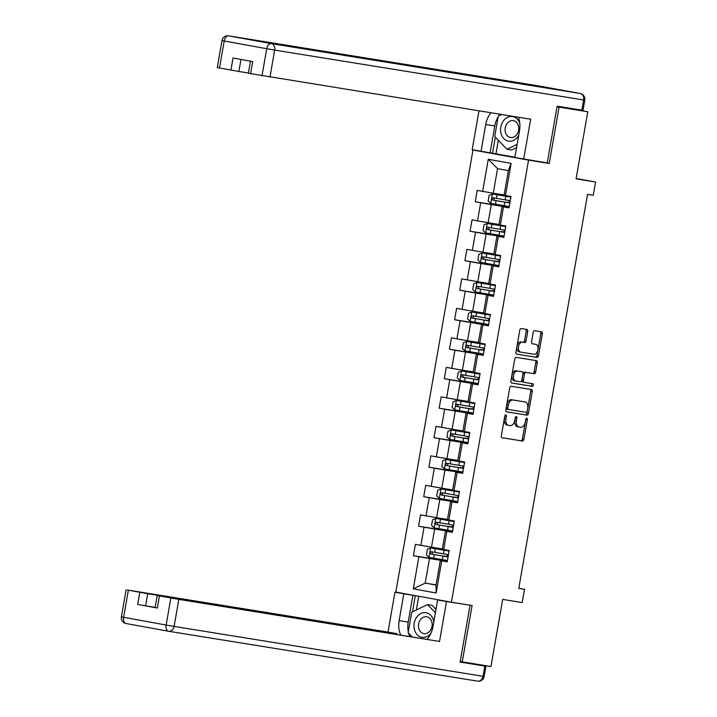 <?xml version="1.0" encoding="UTF-8"?>
<svg xmlns="http://www.w3.org/2000/svg" width="717" height="717" viewBox="0 0 717 717"><rect width="100%" height="100%" fill="white"/><g stroke="black" fill="none" stroke-linecap="round" stroke-linejoin="round"><path stroke-width="1.08" d="M505.808 414.829A1.317 0.798 100.3 0 0 504.795 416.003L501.353 435.721A1.882 1.138 100.3 0 0 502.142 437.755A1.882 1.138 100.3 0 0 502.151 437.764L522.451 441.036A1.882 1.138 100.3 0 0 523.894 439.36L527.336 419.642A1.317 0.798 100.3 0 0 526.789 418.217A1.317 0.798 100.3 0 0 525.758 419.391L525.319 421.937A6.032 3.657 100.3 0 1 520.676 427.296L518.983 427.027A6.032 3.657 100.3 0 1 518.938 427.018A6.032 3.657 100.3 0 1 516.41 420.503L516.858 417.948A1.317 0.798 100.3 0 0 516.303 416.523A1.317 0.798 100.3 0 0 515.281 417.697L514.833 420.243A6.032 3.657 100.3 0 1 510.19 425.602L508.496 425.333A6.032 3.657 100.3 0 1 508.452 425.324A6.032 3.657 100.3 0 1 505.924 418.809L506.372 416.254A1.317 0.798 100.3 0 0 505.817 414.829A1.317 0.798 100.3 0 0 505.808 414.829M527.712 331.496A1.882 1.138 100.3 0 0 526.923 329.462A1.882 1.138 100.3 0 0 526.914 329.453L521.214 328.538A1.882 1.138 100.3 0 0 519.762 330.214L515.944 352.11A1.882 1.138 100.3 0 0 516.733 354.144L537.042 357.425A1.882 1.138 100.3 0 0 538.494 355.749L542.312 333.853A1.882 1.138 100.3 0 0 541.523 331.819A1.882 1.138 100.3 0 0 541.505 331.81L534.631 330.698A1.882 1.138 100.3 0 0 533.179 332.374L531.548 341.749A1.882 1.138 100.3 0 0 532.337 343.784L535.76 344.339A5.037 3.056 100.3 0 0 535.76 344.339A5.037 3.056 100.3 0 1 537.902 349.815A5.037 3.056 100.3 0 1 534.031 354.27L520.667 352.11A5.037 3.056 100.3 0 1 520.632 352.101A5.037 3.056 100.3 0 1 518.525 346.625A5.037 3.056 100.3 0 1 522.397 342.179L524.629 342.538A1.882 1.138 100.3 0 0 526.081 340.871L527.712 331.496L526.215 331.218A1.882 1.138 100.3 0 0 525.606 329.246M447.489 601.491L437.621 599.95L446.485 601.563L439.521 641.464L157.22 595.486L178.82 599.385L174.097 626.416L483.034 676.283L484.817 666.075L485.983 666.245L460.224 661.522L490.966 666.523L502.68 599.403L522.2 602.558L524.512 589.32L518.767 588.388L587.546 194.343L593.282 195.275L595.594 182.037L576.136 178.497M537.849 161.397L549.24 163.476L559.072 107.129L587.788 111.762L576.074 178.883L595.594 182.037M549.24 163.476L528.563 160.133L451.414 602.208L395.829 592.081L472.987 150.014L528.563 160.133M462.25 661.89L472.082 605.542L451.414 602.208M511.14 386.257A1.882 1.138 100.3 0 0 509.688 387.933L505.87 409.828A1.882 1.138 100.3 0 0 506.659 411.872A1.882 1.138 100.3 0 0 506.677 411.872L526.968 415.143A1.882 1.138 100.3 0 0 528.42 413.467L532.238 391.572A1.882 1.138 100.3 0 0 531.449 389.537L511.14 386.257M510.907 380.969L514.725 359.074A1.882 1.138 100.3 0 1 516.177 357.398L536.468 360.669A1.882 1.138 100.3 0 1 536.486 360.678A1.882 1.138 100.3 0 1 537.275 362.712L535.644 372.087A1.882 1.138 100.3 0 1 534.192 373.754L525.955 372.428A1.882 1.138 100.3 0 0 524.512 374.104L523.419 380.324A1.882 1.138 100.3 0 0 524.217 382.358A1.882 1.138 100.3 0 0 524.226 382.358L532.794 383.738A1.317 0.798 100.3 0 1 532.803 383.738A1.317 0.798 100.3 0 1 533.358 385.172A1.317 0.798 100.3 0 1 532.337 386.338L511.714 383.012A1.882 1.138 100.3 0 0 511.714 383.012A1.882 1.138 100.3 0 1 510.907 380.969M557.656 106.277L587.788 111.762M559.072 107.129L557.046 106.761M508.254 207.061L475.201 201.728L480.686 202.723L477.513 220.872L472.028 219.877L470.047 231.224L475.532 232.218L472.369 250.376L466.884 249.373L464.903 260.719L470.388 261.714L467.215 279.872L461.73 278.868L459.758 290.215L465.234 291.21L462.071 309.368L456.586 308.364L454.605 319.71L460.09 320.714L456.917 338.863L451.441 337.859L449.46 349.206L454.945 350.21L451.773 368.359L446.288 367.364L444.307 378.701L449.792 379.705L446.628 397.854L441.143 396.86L439.163 408.197L444.648 409.201L441.475 427.35L435.999 426.355L434.018 437.702L439.494 438.696L436.33 456.846L430.845 455.851L428.865 467.197L434.35 468.192L431.177 486.341L425.701 485.346L423.72 496.693L429.205 497.688L426.032 515.846L420.547 514.842L418.567 526.188L424.052 527.183L420.888 545.341L415.403 544.337L413.422 555.684L418.907 556.688L413.297 588.827L436.124 592.986L436.035 585.072L440.328 560.488L447.265 561.608M475.201 201.728L477.181 190.381L482.658 191.376L488.268 159.237L511.104 163.395L505.494 195.535L510.979 196.539L508.998 207.885L503.513 206.881L500.349 225.03L505.826 226.034L503.854 237.381L498.369 236.377L495.196 254.535L500.681 255.53L498.7 266.876L493.215 265.873L490.052 284.031L495.537 285.025L493.556 296.372L488.071 295.377L484.898 313.526L490.383 314.521L488.402 325.868L482.926 324.873L479.754 343.022L485.239 344.017L483.258 355.363L477.773 354.368L474.609 372.517L480.085 373.521L478.114 384.859L472.628 383.864L469.456 402.013L474.941 403.017L472.96 414.354L467.475 413.359L464.311 431.509L469.796 432.512L467.816 443.859L462.331 442.855L459.167 461.004L464.643 462.008L462.662 473.354L457.186 472.351L454.013 490.509L459.498 491.503L457.518 502.85L452.033 501.846L448.869 520.004L454.345 520.999L452.373 532.346L446.888 531.351L443.715 549.5L449.2 550.495L447.22 561.841L441.735 560.846L436.124 592.986M498.969 224.466L488.116 222.709L491.279 204.56L509.079 207.428M509.034 207.652L502.097 206.532L498.933 224.681L500.349 225.03M491.279 204.56L480.686 202.723M488.116 222.709L477.513 220.872M503.513 206.881L502.097 206.532M493.825 253.961L482.971 252.205L486.135 234.056L503.926 236.924M503.89 237.148L496.953 236.027L493.78 254.177L495.196 254.535M486.135 234.056L475.532 232.218M482.971 252.205L472.369 250.376M498.369 236.377L496.953 236.027M488.671 283.457L477.818 281.7L480.99 263.551L498.781 266.428M498.745 266.643L491.799 265.523L488.636 283.672L490.052 284.031M480.99 263.551L470.388 261.714M477.818 281.7L467.215 279.872M493.215 265.873L491.799 265.523M483.527 312.953L472.673 311.205L475.837 293.047L493.628 295.924M493.592 296.139L486.655 295.019L483.491 313.168L484.898 313.526M475.837 293.047L465.234 291.21M472.673 311.205L462.071 309.368M488.071 295.377L486.655 295.019M478.373 342.448L467.52 340.7L470.693 322.542L488.483 325.419M488.447 325.635L481.51 324.514L478.338 342.672L479.754 343.022M470.693 322.542L460.09 320.714M467.52 340.7L456.917 338.863M482.926 324.873L481.51 324.514M473.229 371.944L462.375 370.196L465.548 352.047L483.339 354.915M483.294 355.13L476.357 354.01L473.193 372.168L474.609 372.517M465.548 352.047L454.945 350.21M462.375 370.196L451.773 368.359M477.773 354.368L476.357 354.01M468.084 401.439L457.231 399.692L460.395 381.543L478.185 384.411M478.149 384.626L471.212 383.514L468.04 401.663L469.456 402.013M460.395 381.543L449.792 379.705M457.231 399.692L446.628 397.854M472.628 383.864L471.212 383.514M462.931 430.944L452.077 429.187L455.25 411.038L473.041 413.906M473.005 414.13L466.068 413.01L462.895 431.159L464.311 431.509M455.25 411.038L444.648 409.201M452.077 429.187L441.475 427.35M467.475 413.359L466.068 413.01M457.787 460.439L446.933 458.683L450.097 440.534L467.896 443.402M467.851 443.626L460.914 442.506L457.751 460.655L459.167 461.004M450.097 440.534L439.494 438.696M446.933 458.683L436.33 456.846M462.331 442.855L460.914 442.506M452.642 489.935L441.78 488.178L444.952 470.029L462.743 472.897M462.707 473.121L455.77 472.001L452.597 490.15L454.013 490.509M444.952 470.029L434.35 468.192M441.78 488.178L431.177 486.341M457.186 472.351L455.77 472.001M447.489 519.431L436.635 517.674L439.808 499.525L457.598 502.402M457.554 502.617L450.617 501.497L447.453 519.646L448.869 520.004M439.808 499.525L429.205 497.688M436.635 517.674L426.032 515.846M452.033 501.846L450.617 501.497M442.344 548.926L431.491 547.179L434.654 529.021L452.445 531.897M452.409 532.113L445.472 530.992L442.299 549.141L443.715 549.5M434.654 529.021L424.052 527.183M431.491 547.179L420.888 545.341M446.888 531.351L445.472 530.992M436.07 584.848L425.217 583.1L429.51 558.516L447.3 561.393M429.51 558.516L418.907 556.688M436.035 585.072L425.217 583.1L413.297 588.827M441.735 560.846L440.328 560.488M479.512 151.063L472.987 150.014M524.512 589.32L518.794 588.281M505.494 195.535L504.078 195.185L508.371 170.601L497.553 168.638L493.26 193.214L504.114 194.97M511.104 163.395L508.371 170.601M497.553 168.638L488.268 159.237M493.26 193.214L482.658 191.376M447.327 561.25L446.467 561.097L446.583 560.389M447.256 556.571L447.614 554.528M446.476 561.017L413.422 555.684M451.629 531.521L418.567 526.188M452.472 531.754L451.611 531.602L451.737 530.894M452.4 527.076L452.759 525.032M456.774 502.025L423.72 496.693M457.616 502.258L456.756 502.106L456.881 501.398M457.554 497.58L457.903 495.537M461.918 472.53L428.865 467.197M462.77 472.763L461.909 472.602L462.035 471.903M462.698 468.084L463.057 466.041M467.072 443.034L434.018 437.702M467.914 443.267L467.054 443.106L467.179 442.407M467.842 438.58L468.201 436.545M472.216 413.539L439.163 408.197M473.068 413.772L472.207 413.61L472.324 412.911M472.996 409.084L473.354 407.05M477.361 384.043L444.307 378.701M478.212 384.276L477.352 384.115L477.477 383.407M478.14 379.589L478.499 377.545M482.514 354.548L449.46 349.206M483.357 354.772L482.496 354.619L482.622 353.911M483.294 350.093L483.643 348.05M487.659 325.043L454.605 319.71M488.51 325.276L487.65 325.124L487.775 324.416M488.438 320.598L488.797 318.554M492.812 295.547L459.758 290.215M493.654 295.78L492.794 295.628L492.92 294.92M493.583 291.102L493.941 289.059M497.957 266.052L464.903 260.719M498.808 266.285L497.948 266.132L498.064 265.424M498.736 261.606L499.086 259.563M503.101 236.556L470.047 231.224M503.952 236.789L503.092 236.637L503.217 235.929M503.881 232.111L504.239 230.067M509.097 207.294L508.236 207.132L508.362 206.433M509.025 202.606L509.384 200.572M504.902 415.609A1.317 0.798 100.3 0 1 504.867 415.985L504.427 418.54A6.032 3.657 100.3 0 0 506.955 425.047A6.032 3.657 100.3 0 0 506.991 425.056L508.407 425.315M518.893 427.009L517.477 426.749A6.032 3.657 100.3 0 1 517.432 426.74A6.032 3.657 100.3 0 1 514.905 420.225L515.353 417.679A1.317 0.798 100.3 0 0 515.389 417.303M501.954 437.702L520.945 440.758A1.882 1.138 100.3 0 0 522.397 439.091L525.839 419.364A1.317 0.798 100.3 0 0 525.866 418.997M506.48 411.809L525.462 414.874A1.882 1.138 100.3 0 0 526.914 413.198L530.732 391.294A1.882 1.138 100.3 0 0 530.132 389.322M507.806 408.045A1.317 0.798 100.3 0 0 508.362 409.47A1.317 0.798 100.3 0 0 508.371 409.47L526.179 412.347A1.317 0.798 100.3 0 0 527.192 411.173L527.667 408.484A6.032 3.657 100.3 0 0 525.14 401.968A6.032 3.657 100.3 0 0 525.095 401.959L512.915 399.996A6.032 3.657 100.3 0 0 508.272 405.356L507.806 408.045L506.301 407.776A1.317 0.798 100.3 0 0 506.856 409.192A1.317 0.798 100.3 0 0 506.865 409.201L508.344 409.47L506.856 409.192M523.679 401.708A6.032 3.657 100.3 0 0 523.634 401.699A6.032 3.657 100.3 0 0 523.589 401.69L525.095 401.959M506.301 407.776L506.776 405.078A6.032 3.657 100.3 0 1 511.418 399.728L523.589 401.69M522.711 382.08L522.72 382.08A1.882 1.138 100.3 0 1 522.711 382.08A1.882 1.138 100.3 0 1 521.922 380.046L523.007 373.826A1.882 1.138 100.3 0 1 524.459 372.159L532.686 373.485A1.882 1.138 100.3 0 0 534.138 371.809L535.769 362.435A1.882 1.138 100.3 0 0 535.169 360.463M511.517 382.95L530.84 386.069A1.317 0.798 100.3 0 0 531.826 385.038A1.317 0.798 100.3 0 0 531.458 383.523M517.423 371.048A5.037 3.056 100.3 0 0 513.542 375.502A5.037 3.056 100.3 0 0 515.648 380.978A5.037 3.056 100.3 0 0 515.684 380.978L520.39 381.74A1.882 1.138 100.3 0 0 521.842 380.064L522.926 373.844A1.882 1.138 100.3 0 0 522.137 371.809A1.882 1.138 100.3 0 0 522.128 371.809L515.917 370.779A5.037 3.056 100.3 0 0 512.046 375.224A5.037 3.056 100.3 0 0 514.152 380.7A5.037 3.056 100.3 0 0 514.188 380.709L515.613 380.969M515.917 370.779L520.623 371.54A1.882 1.138 100.3 0 0 520.641 371.54A1.882 1.138 100.3 0 0 520.623 371.54L522.128 371.809M520.596 352.101L519.162 351.841A5.037 3.056 100.3 0 1 519.126 351.832A5.037 3.056 100.3 0 1 517.02 346.356A5.037 3.056 100.3 0 1 520.901 341.91L523.123 342.269A1.882 1.138 100.3 0 0 524.575 340.593L526.215 331.218M532.148 343.721L534.255 344.061M516.554 354.09L535.536 357.147A1.882 1.138 100.3 0 0 536.988 355.48L540.806 333.575A1.882 1.138 100.3 0 0 540.206 331.604M430.711 547.922L449.102 551.077L430.711 547.922L427.377 549.267L426.382 554.94L429.062 557.378L447.453 560.533M449.138 550.871L448.286 550.656M449.129 550.907L445.06 550.118L448.295 550.62M448.475 554.671L431.347 551.749C429.877 552.26 429.743 553.013 430.953 554.017L448.08 556.939M447.802 556.858L447.265 556.517M448.08 556.903L432.611 554.277L431.93 552.314M447.829 556.724L444.029 555.98L447.274 556.482M433.794 621.881A12.476 9.921 -80.8 0 0 426.714 612.847A12.476 9.921 -80.8 0 0 416.577 617.319A12.476 9.921 -80.8 0 0 417.025 634.545A12.476 9.921 -80.8 0 0 430.971 633.201M420.261 619.963A8.541 6.794 -80.8 0 0 418.809 628.433A8.541 6.794 -80.8 0 0 423.953 633.649A8.541 6.794 -80.8 0 0 430.37 630.485A8.541 6.794 -80.8 0 0 431.822 622.006A8.541 6.794 -80.8 0 0 426.678 616.79A8.541 6.794 -80.8 0 0 420.261 619.963M412.176 636.866L408.134 632.654L411.692 612.237L427.52 604.583L432.118 605.327L435.981 609.351M427.52 604.583L435.38 612.766M519.78 123.279A12.476 9.921 -80.8 0 0 503.164 121.164A12.476 9.921 -80.8 0 0 503.809 138.605A12.476 9.921 -80.8 0 0 517.934 136.535A12.476 9.921 -80.8 0 0 518.723 135.253M506.856 123.808A8.541 6.794 -80.8 0 0 505.404 132.286A8.541 6.794 -80.8 0 0 510.549 137.503A8.541 6.794 -80.8 0 0 516.966 134.33A8.541 6.794 -80.8 0 0 518.418 125.851A8.541 6.794 -80.8 0 0 513.273 120.635A8.541 6.794 -80.8 0 0 506.856 123.808M516.563 147.594L511.579 150.005L506.991 149.27L494.721 136.499L498.288 116.082L501.533 114.514M517.127 144.368L506.991 149.27M437.621 599.95L432.934 626.801A21.591 17.172 -80.8 0 1 427.045 639.268M408.287 631.74A21.591 17.172 -80.8 0 1 408.206 622.105L399.136 620.644A21.591 17.172 -80.8 0 0 400.686 635.011M399.136 620.644L403.823 593.793L394.959 592.179L387.996 632.071L396.86 633.694L147.72 593.721L145.605 605.82L137.655 604.44L157.337 608.025L155.105 607.595L157.22 595.486M396.734 634.375L396.86 633.694M418.495 596.212L403.823 593.793M462.689 604.028L446.485 601.563M407.229 594.16L394.959 592.179M387.996 632.071L127.294 589.992L147.72 593.721M439.521 641.464L178.82 599.385M484.817 666.075L460.126 662.087L470.02 605.363M155.15 607.362L145.605 605.82M408.609 633.156A21.591 17.172 -80.8 0 0 409.765 636.472M408.206 622.105L412.893 595.262M415.295 595.693L412.472 611.861M418.737 596.257L416.344 609.988M498.324 140.254L495.958 153.805L472.18 149.728L478.956 110.875M481.035 151.341L485.723 124.498A21.591 17.172 -80.8 0 1 490.948 112.811M581.837 110.176L583.62 99.968L584.785 100.138L583.002 110.346L557.145 106.188L547.241 162.911L514.842 157.498L519.52 130.655A21.591 17.172 -80.8 0 0 518.355 117.23M523.697 159.111L530.661 119.219L248.369 73.251L250.475 61.178M495.958 153.805L514.878 157.247M240.966 59.439L238.869 71.476L217.269 67.586L221.992 40.546L224.215 40.977L219.501 68.016M250.592 73.681L252.707 61.581L233.025 57.996L230.919 70.096M238.869 71.476L248.405 73.017M490.114 152.811L494.802 125.959L485.723 124.498M500.018 114.272A21.591 17.172 -80.8 0 0 498.871 115.804M498.136 116.943A21.591 17.172 -80.8 0 0 494.802 125.959M495.33 137.135L492.516 153.25M454.255 521.546L435.855 518.427L432.521 519.771L431.535 525.444L434.206 527.882L452.597 531.037M435.855 518.427L454.246 521.582M453.978 521.501L453.431 521.16M454.004 521.358L450.204 520.623L453.44 521.125M453.619 525.176L436.501 522.245C435.022 522.765 434.887 523.518 436.106 524.521L453.225 527.443M453.234 527.407L437.755 524.781L437.074 522.818M452.974 527.219L449.183 526.484L452.418 526.986M452.409 527.022L453.261 527.237M459.4 492.05L441.009 488.931L437.675 490.276L436.68 495.949L439.36 498.387L457.742 501.542M441.009 488.931L459.4 492.086M459.436 491.88L458.584 491.665M459.427 491.916L455.349 491.127L458.584 491.629M458.772 495.68L441.627 492.749C440.166 493.269 440.041 494.022 441.251 495.017L458.369 497.948M458.378 497.912L442.9 495.286L442.228 493.314M458.127 497.723L454.327 496.989L458.405 497.741M464.553 462.555L446.153 459.436L442.819 460.78L441.824 466.453L444.504 468.891L462.895 472.046M446.153 459.436L464.544 462.59M464.58 462.384L460.457 461.873M464.571 462.42L460.502 461.631M463.917 466.184L446.781 463.254C445.32 463.774 445.185 464.526 446.395 465.521L463.523 468.452M463.523 468.416L448.053 465.79L447.372 463.818M463.272 468.228L459.48 467.493L462.716 467.995M462.707 468.031L463.558 468.246M469.698 433.059L451.298 429.94L447.964 431.284L446.978 436.958L449.649 439.396L468.04 442.55M451.298 429.94L469.689 433.095M469.725 432.88L468.873 432.674M469.725 432.925L465.647 432.136L468.882 432.638M469.061 436.689L451.925 433.758C450.464 434.269 450.33 435.031 451.549 436.026L468.667 438.956M468.676 438.921L453.198 436.295L452.517 434.323M468.425 438.732L464.625 437.997L467.86 438.499M467.851 438.535L468.703 438.741M456.451 400.445L474.842 403.599L456.451 400.445L453.117 401.789L452.122 407.453L454.802 409.891L473.193 413.055M474.878 403.384L474.027 403.178M474.869 403.429L470.791 402.64L474.036 403.133M474.215 407.193L457.07 404.263C455.609 404.773 455.483 405.535 456.693 406.53L473.82 409.461M473.82 409.425L458.351 406.799L457.67 404.827M473.57 409.237L469.769 408.502L473.005 408.995M473.005 409.04L473.856 409.246M479.996 374.068L461.596 370.949L458.262 372.284L457.276 377.958L459.947 380.395L478.338 383.55M461.596 370.949L479.987 374.104M480.023 373.889L479.171 373.682M480.014 373.933L475.945 373.145L479.18 373.638M479.359 377.689L462.223 374.758C460.762 375.278 460.628 376.04 461.847 377.034L478.965 379.965M478.974 379.929L463.496 377.303L462.815 375.332M478.714 379.741L474.923 379.006L478.158 379.499M478.149 379.544L479.001 379.75M485.14 344.563L466.749 341.444L463.406 342.789L462.42 348.462L465.091 350.9L483.482 354.055M466.749 341.444L485.14 344.599M485.176 344.393L484.325 344.187M485.167 344.429L481.089 343.649L484.325 344.142M484.513 348.193L467.385 345.271C465.907 345.782 465.781 346.535 466.991 347.539L484.109 350.461M484.118 350.425L468.64 347.808L467.968 345.836M483.867 350.246L480.067 349.511L483.303 350.004M483.294 350.048L484.145 350.255M490.294 315.068L471.894 311.949L468.559 313.293L467.565 318.966L470.244 321.404L488.636 324.559M471.894 311.949L490.285 315.104M490.32 314.897L489.469 314.691M490.311 314.933L486.243 314.145L489.478 314.646M489.657 318.698L472.539 315.776C471.06 316.287 470.926 317.039 472.136 318.043L489.263 320.965L473.794 318.303L473.112 316.34M489.012 320.75L485.221 320.006L488.456 320.508M488.447 320.553L489.299 320.759M477.038 282.453L495.429 285.608L477.038 282.453L473.704 283.798L472.718 289.471L475.389 291.909L493.78 295.063M495.465 285.402L494.613 285.187M495.465 285.438L491.387 284.649L494.622 285.151M494.802 289.202L477.683 286.271C476.205 286.791 476.07 287.544 477.289 288.548L494.407 291.469M494.416 291.434L478.938 288.808L478.257 286.845M494.165 291.245L490.365 290.51L493.601 291.012M493.592 291.048L494.443 291.263M500.583 256.077L482.191 252.958L478.857 254.302L477.863 259.975L480.542 262.413L498.933 265.568M482.191 252.958L500.583 256.112M500.305 256.032L499.767 255.691M500.332 255.888L496.531 255.153L499.776 255.655M499.955 259.706L482.81 256.776C481.349 257.295 481.224 258.048 482.433 259.043L499.561 261.974M499.561 261.938L484.083 259.312L483.41 257.34M499.31 261.75L495.51 261.015L498.745 261.517M498.745 261.553L499.597 261.768M505.736 226.581L487.336 223.462L484.002 224.806L483.016 230.48L485.687 232.917L504.078 236.072M487.336 223.462L505.727 226.617M505.763 226.411L504.911 226.196M505.754 226.447L501.685 225.658L504.92 226.16M505.1 230.211L487.963 227.28C486.502 227.8 486.368 228.553 487.578 229.548L504.705 232.478M504.714 232.442L489.236 229.816L488.555 227.845M504.454 232.254L500.663 231.519L503.899 232.021M503.89 232.057L504.741 232.272M510.88 197.085L492.489 193.966L489.146 195.311L488.16 200.984L490.831 203.422L509.222 206.577M492.489 193.966L510.871 197.121M510.916 196.906L506.785 196.404M510.907 196.951L506.829 196.162M510.253 200.715L493.108 197.784C491.647 198.295 491.521 199.057 492.731 200.052L509.85 202.983M509.859 202.947L494.38 200.321L493.708 198.349M509.608 202.759L505.808 202.024L509.043 202.526M509.034 202.561L509.886 202.768M504.427 418.54L505.924 418.809M515.353 417.679L516.858 417.948M514.905 420.225L516.41 420.503M525.839 419.364L527.336 419.642M522.397 439.091L523.894 439.36M520.945 440.758L522.451 441.036M504.867 415.985L506.372 416.254M530.732 391.294L532.238 391.572M526.914 413.198L528.42 413.467M525.462 414.874L526.968 415.143M511.418 399.728L512.915 399.996M506.776 405.078L508.272 405.356M535.769 362.435L537.275 362.712M534.138 371.809L535.644 372.087M532.686 373.485L534.192 373.754M524.459 372.159L525.955 372.428M523.007 373.826L524.512 374.104M521.922 380.046L523.419 380.324M530.84 386.069L532.337 386.338M524.575 340.593L526.081 340.871M523.123 342.269L524.629 342.538M520.901 341.91L522.397 342.179M540.806 333.575L542.312 333.853M536.988 355.48L538.494 355.749M535.536 357.147L537.042 357.425M430.621 547.958L428.99 557.315M443.034 556.087L442.407 559.681M444.056 550.226L443.429 553.82M434.314 554.599L433.686 558.193M435.336 548.738L434.708 552.332M432.611 554.277L430.953 554.017M485.983 666.245L484.199 676.454L483.034 676.283A5.763 4.58 99.2 0 1 477.612 681.15A5.763 4.58 99.2 0 1 477.54 681.141L168.746 631.292M168.513 631.256L126.084 623.53A5.763 3.486 -79.7 0 1 126.049 623.521A5.763 3.486 -79.7 0 1 123.629 617.301L166.147 625.045L170.861 598.005M159.443 595.926L157.337 608.025M137.655 604.44L139.77 592.341M128.352 590.261L123.629 617.301L121.406 616.862A5.763 5.763 0 0 0 126.049 623.521L168.558 631.265A5.763 3.486 100.3 0 0 168.603 631.274A5.763 4.58 99.2 0 0 168.674 631.283A5.763 4.58 99.2 0 0 174.097 626.416L166.147 625.045A5.763 3.486 100.3 0 0 168.558 631.265A5.763 5.763 0 0 0 168.674 631.283L477.612 681.15A5.763 5.763 0 0 0 484.199 676.454M584.785 100.138A5.763 5.763 0 0 0 580.143 93.479A5.763 3.486 -79.7 0 0 580.098 93.47A5.763 4.58 99.2 0 1 583.62 99.968L274.683 50.1A5.763 4.58 99.2 0 0 271.16 43.603L580.098 93.47L537.589 85.726L228.651 35.859L271.16 43.603A5.763 3.486 100.3 0 0 266.724 48.72L224.215 40.977A5.763 3.486 -79.7 0 1 228.651 35.859A5.763 4.58 99.2 0 0 228.58 35.85A5.763 5.763 0 0 0 221.992 40.546M262.01 75.76L266.724 48.72L274.683 50.1L269.959 77.14M537.445 85.708A5.763 4.58 99.2 0 1 537.517 85.717A5.763 4.58 99.2 0 1 537.589 85.726A5.763 3.486 100.3 0 1 537.633 85.735A5.763 5.763 0 0 0 537.517 85.717L228.58 35.85M537.678 85.744A5.763 3.486 100.3 0 0 537.633 85.735L580.143 93.479A5.763 3.486 -79.7 0 1 580.304 93.515M435.775 518.463L434.143 527.82M448.179 526.592L447.551 530.186M449.2 520.73L448.573 524.324M439.458 525.104L438.831 528.698M440.48 519.242L439.862 522.836M437.755 524.781L436.106 524.521M440.919 488.967L439.288 498.324M453.332 497.096L452.705 500.69M454.354 491.235L453.727 494.829M444.612 495.608L443.984 499.202M445.633 489.747L445.006 493.341M442.9 495.286L441.251 495.017M446.073 459.472L444.432 468.828M458.477 467.601L457.849 471.194M459.498 461.739L458.871 465.333M449.756 466.113L449.129 469.707M450.778 460.251L450.151 463.845M448.053 465.79L446.395 465.521M451.217 429.967L449.586 439.333M463.621 438.105L462.994 441.699M464.652 432.243L464.024 435.837M454.901 436.617L454.282 440.202M455.931 430.756L455.304 434.341M453.198 436.295L451.549 436.026M456.362 400.471L454.73 409.837M468.775 408.609L468.147 412.203M469.796 402.748L469.169 406.342M460.054 407.113L459.427 410.707M461.076 401.251L460.448 404.845M458.351 406.799L456.693 406.53M461.515 370.976L459.884 380.342M473.919 379.114L473.292 382.708M474.941 373.252L474.313 376.846M465.199 377.617L464.571 381.211M466.22 371.756L465.593 375.35M463.496 377.303L461.847 377.034M466.659 341.48L465.028 350.837M479.073 349.618L478.445 353.203M480.094 343.757L479.467 347.342M470.352 348.121L469.725 351.715M471.374 342.26L470.746 345.854M468.64 347.808L466.991 347.539M471.813 311.985L470.173 321.341M484.217 320.114L483.59 323.708M485.239 314.252L484.611 317.846M475.496 318.626L474.869 322.22M476.518 312.764L475.891 316.358M473.794 318.303L472.136 318.043M476.957 282.489L475.326 291.846M489.361 290.618L488.734 294.212M490.383 284.757L489.765 288.351M480.641 289.13L480.023 292.724M481.672 283.269L481.044 286.863M478.938 288.808L477.289 288.548M482.102 252.993L480.471 262.35M494.515 261.122L493.888 264.716M495.537 255.261L494.909 258.855M485.794 259.635L485.167 263.229M486.816 253.773L486.189 257.367M484.083 259.312L482.433 259.043M487.255 223.498L485.624 232.855M499.659 231.627L499.032 235.221M500.681 225.765L500.054 229.359M490.939 230.139L490.311 233.733M491.961 224.278L491.333 227.872M489.236 229.816L487.578 229.548M492.4 194.002L490.769 203.359M504.813 202.131L504.185 205.725M505.835 196.27L505.207 199.864M496.092 200.643L495.465 204.228M497.114 194.782L496.487 198.367M494.38 200.321L492.731 200.052M506.955 425.047L508.452 425.324M517.432 426.74L518.938 427.018M523.634 401.699L525.14 401.968M514.152 380.7L515.648 380.978M520.641 371.54L522.137 371.809M519.126 351.832L520.632 352.101M126.12 589.822L121.406 616.862"/></g></svg>

